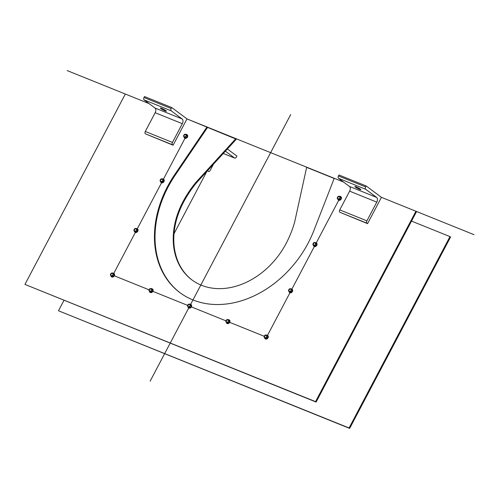 <?xml version="1.0" encoding="UTF-8"?>
<svg xmlns="http://www.w3.org/2000/svg" width="499" height="499" viewBox="0 0 499 499"><rect width="100%" height="100%" fill="white"/><g stroke="black" fill="none" stroke-linecap="round" stroke-linejoin="round"><path stroke-width="0.75" d="M206.817 171.475L174.026 233.669M316.123 402.063L416.503 211.676L415.929 211.252L315.549 401.633L316.123 402.063L24.95 284.418L125.33 94.037L149.089 103.617L125.33 94.037L24.95 284.418L315.549 401.633L24.95 284.418M334.249 178.305L343.543 182.054L334.249 178.305L313.752 230.844L334.249 178.305M415.929 211.252L381.436 197.336L366.135 185.94L365.611 186.925A1.871 1.166 112 0 0 365.705 189.283L376.608 197.404A3.749 2.339 -68 0 1 376.789 202.12L366.902 220.857A1.871 1.166 112 0 0 366.996 223.215L367.57 223.646L381.436 197.336L415.929 211.252L315.549 401.633M207.578 127.407L186.982 118.905L171.675 107.51L171.157 108.495A1.871 1.166 112 0 0 171.244 110.847L182.147 118.968A3.749 2.339 -68 0 1 182.328 123.683L172.448 142.427A1.871 1.166 112 0 0 172.535 144.779L173.109 145.209L186.982 118.905L207.004 126.983L174.631 174.725A96.962 74.781 -53.3 0 0 179.914 292.632A96.962 74.781 -53.3 0 0 313.752 230.844A96.962 74.781 126.7 0 1 192.963 299.949A96.962 74.781 126.7 0 1 174.631 174.725L175.205 175.155L207.578 127.407L236.326 139.196L196.531 182.728L195.957 182.297A89.932 69.361 -53.3 0 0 182.834 201.989A71.195 54.909 -53.3 0 0 191.915 279.908A71.195 54.909 -53.3 0 0 286.039 243.618A89.932 69.361 -53.3 0 0 294.641 222.105L306.654 167.371L334.187 178.474M180.201 292.844A96.962 74.781 126.7 0 1 175.205 175.155M355.419 187.094A3.374 0.424 27.8 0 1 354.876 186.507A3.374 0.424 27.8 0 1 358.064 187.705A3.374 0.424 27.8 0 1 360.846 189.651A3.374 0.424 27.8 0 1 358.669 188.959A3.374 0.424 27.8 0 1 355.419 187.094M366.135 185.94L338.977 174.987L338.453 175.972A1.871 1.166 112 0 0 338.547 178.33L349.45 186.451A3.749 2.339 -68 0 1 349.631 191.161L339.744 209.904A1.871 1.166 112 0 0 339.838 212.262L367.57 223.646M160.959 108.657A3.374 0.424 27.8 0 1 160.422 108.071A3.374 0.424 27.8 0 1 163.603 109.269A3.374 0.424 27.8 0 1 166.385 111.221A3.374 0.424 27.8 0 1 164.215 110.528A3.374 0.424 27.8 0 1 160.959 108.657M171.675 107.51L144.517 96.55L143.993 97.536A1.871 1.166 112 0 0 144.086 99.894L154.989 108.015A3.749 2.339 -68 0 1 155.17 112.73L145.29 131.468A1.871 1.166 112 0 0 145.377 133.826L173.109 145.209M411.538 221.101L449.979 236.607L349.082 427.98L58.483 310.765L63.972 300.354M58.483 310.765L349.656 428.404L450.553 237.037L449.979 236.607M349.656 428.404L349.082 427.98M192.202 280.12A71.195 54.909 126.7 0 1 183.407 202.419A89.932 69.361 126.7 0 1 196.531 182.728M235.753 138.772L195.957 182.297M213.422 164.246L210.135 170.49A1.871 1.166 -68 0 1 208.476 171.513A1.871 1.166 -68 0 1 208.308 171.419L207.734 170.995L208.389 169.754M207.384 170.851L207.734 170.995M227.376 148.989L236.913 156.087L236.389 157.073A1.871 1.166 -68 0 1 234.73 158.096A1.871 1.166 -68 0 1 234.567 158.002L225.386 151.166M189.564 304.527A1.248 0.961 126.7 0 1 189.483 306.48A1.248 0.961 126.7 0 1 187.917 305.85A1.248 0.961 126.7 0 1 189.564 304.527M189.551 304.209A1.497 1.154 126.7 0 1 190.007 304.602A1.497 1.154 126.7 0 1 189.944 305.962A1.497 1.154 126.7 0 1 188.803 306.879A1.497 1.154 126.7 0 1 187.718 306.442A1.497 1.154 126.7 0 1 187.774 305.082A1.497 1.154 126.7 0 1 188.915 304.165A1.497 1.154 126.7 0 1 189.551 304.209M191.023 304.571A2.058 1.591 126.7 0 1 191.123 304.639A2.058 1.591 126.7 0 1 191.167 307.241A2.058 1.591 126.7 0 1 188.666 307.945A2.058 1.591 126.7 0 1 188.572 307.871M189.994 304.247A2.058 1.591 126.7 0 1 190.655 304.34A2.058 1.591 126.7 0 1 190.936 304.496A2.058 1.591 126.7 0 1 190.98 307.097A2.058 1.591 126.7 0 1 188.472 307.802A2.058 1.591 126.7 0 1 187.942 306.823M191.192 305.831L189.695 304.028L188.204 304.346L187.406 305.868L188.092 307.066L188.903 307.671L190.387 307.347L191.192 305.831L189.695 304.028M188.092 307.066L189.576 306.742L190.387 307.347M189.576 306.742L190.381 305.226M290.586 289.183A1.248 0.961 126.7 0 1 290.505 291.135A1.248 0.961 126.7 0 1 288.94 290.505A1.248 0.961 126.7 0 1 290.586 289.183M290.574 288.865A1.497 1.154 126.7 0 1 291.023 289.258A1.497 1.154 126.7 0 1 290.967 290.618A1.497 1.154 126.7 0 1 289.825 291.535A1.497 1.154 126.7 0 1 288.74 291.098A1.497 1.154 126.7 0 1 288.796 289.738A1.497 1.154 126.7 0 1 289.938 288.821A1.497 1.154 126.7 0 1 290.574 288.865M292.046 289.227A2.058 1.591 126.7 0 1 292.146 289.295A2.058 1.591 126.7 0 1 292.189 291.896A2.058 1.591 126.7 0 1 289.682 292.601A2.058 1.591 126.7 0 1 289.588 292.526M291.011 288.909A2.058 1.591 126.7 0 1 291.678 288.996A2.058 1.591 126.7 0 1 291.952 289.152A2.058 1.591 126.7 0 1 291.996 291.753A2.058 1.591 126.7 0 1 289.495 292.458A2.058 1.591 126.7 0 1 288.965 291.478M292.208 290.487L290.711 288.684L289.227 289.002L288.428 290.524L289.114 291.722L289.925 292.327L291.41 292.002L292.208 290.487L290.711 288.684M289.114 291.722L290.599 291.397L291.41 292.002M290.599 291.397L291.397 289.882M266.198 335.434A1.248 0.961 126.7 0 1 266.117 337.393A1.248 0.961 126.7 0 1 264.551 336.763A1.248 0.961 126.7 0 1 266.198 335.434M266.185 335.116A1.497 1.154 126.7 0 1 266.641 335.515A1.497 1.154 126.7 0 1 266.578 336.869A1.497 1.154 126.7 0 1 265.437 337.792A1.497 1.154 126.7 0 1 264.351 337.355A1.497 1.154 126.7 0 1 264.408 335.995A1.497 1.154 126.7 0 1 265.549 335.072A1.497 1.154 126.7 0 1 266.185 335.116M267.657 335.484A2.058 1.591 126.7 0 1 267.757 335.546A2.058 1.591 126.7 0 1 267.801 338.154A2.058 1.591 126.7 0 1 265.3 338.852A2.058 1.591 126.7 0 1 265.206 338.777M266.628 335.16A2.058 1.591 126.7 0 1 267.289 335.253A2.058 1.591 126.7 0 1 267.57 335.409A2.058 1.591 126.7 0 1 267.614 338.01A2.058 1.591 126.7 0 1 265.106 338.715A2.058 1.591 126.7 0 1 264.576 337.729M267.826 336.738L266.329 334.935L264.838 335.259L264.04 336.775L264.726 337.973L265.537 338.578L267.021 338.26L267.826 336.738L266.329 334.935M264.726 337.973L266.21 337.655L267.021 338.26M266.21 337.655L267.015 336.133M227.881 319.978A1.248 0.961 126.7 0 1 227.8 321.936A1.248 0.961 126.7 0 1 226.234 321.306A1.248 0.961 126.7 0 1 227.881 319.978M227.868 319.659A1.497 1.154 126.7 0 1 228.324 320.059A1.497 1.154 126.7 0 1 228.261 321.418A1.497 1.154 126.7 0 1 227.12 322.335A1.497 1.154 126.7 0 1 226.035 321.899A1.497 1.154 126.7 0 1 226.091 320.539A1.497 1.154 126.7 0 1 227.232 319.622A1.497 1.154 126.7 0 1 227.868 319.659M229.34 320.027A2.058 1.591 126.7 0 1 229.44 320.096A2.058 1.591 126.7 0 1 229.484 322.697A2.058 1.591 126.7 0 1 226.983 323.402A2.058 1.591 126.7 0 1 226.889 323.321M228.311 319.703A2.058 1.591 126.7 0 1 228.972 319.797A2.058 1.591 126.7 0 1 229.253 319.953A2.058 1.591 126.7 0 1 229.297 322.554A2.058 1.591 126.7 0 1 226.789 323.258A2.058 1.591 126.7 0 1 226.259 322.279M229.509 321.281L228.012 319.485L226.521 319.803L225.723 321.325L226.409 322.522L227.22 323.121L228.704 322.803L229.509 321.281L228.012 319.485M226.409 322.522L227.893 322.198L228.704 322.803M227.893 322.198L228.698 320.682M151.022 288.977A1.248 0.961 126.7 0 1 150.941 290.936A1.248 0.961 126.7 0 1 149.376 290.306A1.248 0.961 126.7 0 1 151.022 288.977M151.01 288.659A1.497 1.154 126.7 0 1 151.459 289.058A1.497 1.154 126.7 0 1 151.403 290.412A1.497 1.154 126.7 0 1 150.261 291.335A1.497 1.154 126.7 0 1 149.176 290.898A1.497 1.154 126.7 0 1 149.232 289.539A1.497 1.154 126.7 0 1 150.374 288.615A1.497 1.154 126.7 0 1 151.01 288.659M152.482 289.027A2.058 1.591 126.7 0 1 152.582 289.089A2.058 1.591 126.7 0 1 152.625 291.697A2.058 1.591 126.7 0 1 150.118 292.395A2.058 1.591 126.7 0 1 150.031 292.32M151.447 288.703A2.058 1.591 126.7 0 1 152.114 288.796A2.058 1.591 126.7 0 1 152.388 288.952A2.058 1.591 126.7 0 1 152.432 291.553A2.058 1.591 126.7 0 1 149.931 292.258A2.058 1.591 126.7 0 1 149.401 291.279M152.644 290.281L151.147 288.478L149.663 288.802L148.864 290.318L149.55 291.516L150.361 292.121L151.846 291.803L152.644 290.281L151.147 288.478M149.55 291.516L151.035 291.198L151.846 291.803M151.035 291.198L151.833 289.676M112.481 273.433A1.248 0.961 126.7 0 1 112.4 275.386A1.248 0.961 126.7 0 1 110.834 274.756A1.248 0.961 126.7 0 1 112.481 273.433M112.468 273.115A1.497 1.154 126.7 0 1 112.917 273.508A1.497 1.154 126.7 0 1 112.861 274.868A1.497 1.154 126.7 0 1 111.72 275.785A1.497 1.154 126.7 0 1 110.628 275.348A1.497 1.154 126.7 0 1 110.691 273.988A1.497 1.154 126.7 0 1 111.832 273.072A1.497 1.154 126.7 0 1 112.468 273.115M113.94 273.477A2.058 1.591 126.7 0 1 114.04 273.546A2.058 1.591 126.7 0 1 114.084 276.147A2.058 1.591 126.7 0 1 111.576 276.851A2.058 1.591 126.7 0 1 111.483 276.777M112.905 273.159A2.058 1.591 126.7 0 1 113.572 273.246A2.058 1.591 126.7 0 1 113.847 273.402A2.058 1.591 126.7 0 1 113.891 276.003A2.058 1.591 126.7 0 1 111.383 276.708A2.058 1.591 126.7 0 1 110.853 275.729M114.103 274.737L112.606 272.934L111.121 273.259L110.316 274.774L111.003 275.972L111.813 276.577L113.304 276.253L114.103 274.737L112.606 272.934M111.003 275.972L112.493 275.648L113.304 276.253M112.493 275.648L113.292 274.132M135.971 228.879A1.248 0.961 126.7 0 1 135.89 230.831A1.248 0.961 126.7 0 1 134.325 230.201A1.248 0.961 126.7 0 1 135.971 228.879M135.959 228.561A1.497 1.154 126.7 0 1 136.408 228.954A1.497 1.154 126.7 0 1 136.352 230.313A1.497 1.154 126.7 0 1 135.21 231.23A1.497 1.154 126.7 0 1 134.119 230.794A1.497 1.154 126.7 0 1 134.181 229.434A1.497 1.154 126.7 0 1 135.323 228.517A1.497 1.154 126.7 0 1 135.959 228.561M137.431 228.922A2.058 1.591 126.7 0 1 137.531 228.991A2.058 1.591 126.7 0 1 137.574 231.592A2.058 1.591 126.7 0 1 135.067 232.297A2.058 1.591 126.7 0 1 134.973 232.222M136.395 228.604A2.058 1.591 126.7 0 1 137.063 228.692A2.058 1.591 126.7 0 1 137.337 228.848A2.058 1.591 126.7 0 1 137.381 231.449A2.058 1.591 126.7 0 1 134.873 232.154A2.058 1.591 126.7 0 1 134.35 231.174M137.593 230.182L136.096 228.38L134.611 228.704L133.813 230.22L134.499 231.417L135.304 232.023L136.795 231.698L137.593 230.182L136.096 228.38M134.499 231.417L135.984 231.093L136.795 231.698M135.984 231.093L136.782 229.577M162.15 179.228A1.248 0.961 126.7 0 1 162.069 181.181A1.248 0.961 126.7 0 1 160.503 180.551A1.248 0.961 126.7 0 1 162.15 179.228M162.138 178.91A1.497 1.154 126.7 0 1 162.587 179.303A1.497 1.154 126.7 0 1 162.531 180.663A1.497 1.154 126.7 0 1 161.389 181.58A1.497 1.154 126.7 0 1 160.298 181.143A1.497 1.154 126.7 0 1 160.36 179.783A1.497 1.154 126.7 0 1 161.501 178.867A1.497 1.154 126.7 0 1 162.138 178.91M163.61 179.272A2.058 1.591 126.7 0 1 163.709 179.341A2.058 1.591 126.7 0 1 163.753 181.942A2.058 1.591 126.7 0 1 161.246 182.646A2.058 1.591 126.7 0 1 161.152 182.572M162.574 178.954A2.058 1.591 126.7 0 1 163.242 179.041A2.058 1.591 126.7 0 1 163.516 179.197A2.058 1.591 126.7 0 1 163.56 181.798A2.058 1.591 126.7 0 1 161.052 182.503A2.058 1.591 126.7 0 1 160.522 181.524M163.772 180.532L162.275 178.729L160.79 179.047L159.986 180.569L160.672 181.767L161.483 182.372L162.973 182.048L163.772 180.532L162.275 178.729M160.672 181.767L162.163 181.443L162.973 182.048M162.163 181.443L162.961 179.927M185.64 134.674A1.248 0.961 126.7 0 1 185.559 136.626A1.248 0.961 126.7 0 1 183.994 135.996A1.248 0.961 126.7 0 1 185.64 134.674M185.628 134.356A1.497 1.154 126.7 0 1 186.077 134.749A1.497 1.154 126.7 0 1 186.021 136.108A1.497 1.154 126.7 0 1 184.88 137.025A1.497 1.154 126.7 0 1 183.788 136.589A1.497 1.154 126.7 0 1 183.85 135.229A1.497 1.154 126.7 0 1 184.992 134.312A1.497 1.154 126.7 0 1 185.628 134.356M187.1 134.718A2.058 1.591 126.7 0 1 187.2 134.786A2.058 1.591 126.7 0 1 187.244 137.387A2.058 1.591 126.7 0 1 184.736 138.092A2.058 1.591 126.7 0 1 184.642 138.017M186.065 134.399A2.058 1.591 126.7 0 1 186.732 134.487A2.058 1.591 126.7 0 1 187.006 134.643A2.058 1.591 126.7 0 1 187.05 137.244A2.058 1.591 126.7 0 1 184.543 137.949A2.058 1.591 126.7 0 1 184.012 136.969M187.262 135.977L185.765 134.175L184.281 134.493L183.482 136.015L184.168 137.213L184.973 137.818L186.464 137.493L187.262 135.977L185.765 134.175M184.168 137.213L185.653 136.888L186.464 137.493M185.653 136.888L186.451 135.372M339.357 196.675A1.248 0.961 126.7 0 1 339.276 198.633A1.248 0.961 126.7 0 1 337.711 197.997A1.248 0.961 126.7 0 1 339.357 196.675M339.345 196.357A1.497 1.154 126.7 0 1 339.8 196.749A1.497 1.154 126.7 0 1 339.738 198.109A1.497 1.154 126.7 0 1 338.596 199.032A1.497 1.154 126.7 0 1 337.511 198.59A1.497 1.154 126.7 0 1 337.567 197.236A1.497 1.154 126.7 0 1 338.715 196.313A1.497 1.154 126.7 0 1 339.345 196.357M340.817 196.725A2.058 1.591 126.7 0 1 340.917 196.787A2.058 1.591 126.7 0 1 340.96 199.394A2.058 1.591 126.7 0 1 338.459 200.093A2.058 1.591 126.7 0 1 338.366 200.018M339.788 196.4A2.058 1.591 126.7 0 1 340.449 196.494A2.058 1.591 126.7 0 1 340.73 196.643A2.058 1.591 126.7 0 1 340.773 199.251A2.058 1.591 126.7 0 1 338.266 199.949A2.058 1.591 126.7 0 1 337.736 198.97M340.985 197.978L339.488 196.176L337.998 196.5L337.199 198.016L337.885 199.213L338.696 199.818L340.181 199.494L340.985 197.978L339.488 196.176M337.885 199.213L339.37 198.895L340.181 199.494M339.37 198.895L340.175 197.373M314.975 242.926A1.248 0.961 126.7 0 1 314.888 244.884A1.248 0.961 126.7 0 1 313.328 244.254A1.248 0.961 126.7 0 1 314.975 242.926M314.963 242.608A1.497 1.154 126.7 0 1 315.412 243.007A1.497 1.154 126.7 0 1 315.356 244.367A1.497 1.154 126.7 0 1 314.208 245.283A1.497 1.154 126.7 0 1 313.123 244.847A1.497 1.154 126.7 0 1 313.179 243.487A1.497 1.154 126.7 0 1 314.326 242.57A1.497 1.154 126.7 0 1 314.963 242.608M316.435 242.976A2.058 1.591 126.7 0 1 316.534 243.044A2.058 1.591 126.7 0 1 316.578 245.645A2.058 1.591 126.7 0 1 314.071 246.35A2.058 1.591 126.7 0 1 313.977 246.275M315.399 242.651A2.058 1.591 126.7 0 1 316.06 242.745A2.058 1.591 126.7 0 1 316.341 242.901A2.058 1.591 126.7 0 1 316.385 245.502A2.058 1.591 126.7 0 1 313.877 246.207A2.058 1.591 126.7 0 1 313.347 245.227M316.597 244.229L315.1 242.433L313.615 242.751L312.811 244.273L313.497 245.471L314.308 246.069L315.798 245.751L316.597 244.229L315.1 242.433M313.497 245.471L314.988 245.146L315.798 245.751M314.988 245.146L315.786 243.631M113.778 273.358L135.348 232.453M289.963 292.757L267.501 335.359M149.082 289.832L114.302 275.804M229.702 322.348L264.258 336.289M191.385 306.891L225.941 320.832M152.844 291.347L187.624 305.376M161.52 182.802L137.269 228.804M185.017 138.248L163.447 179.153M314.345 246.506L291.884 289.108M338.734 200.249L316.272 242.851M207.004 126.983L174.631 174.725M290.705 114.564L190.649 304.34M188.728 307.989L150.174 381.105M67.209 70.596L149.089 103.617M186.982 118.905L343.543 182.054M381.436 197.336L474.05 234.692M366.996 223.215L339.838 212.262M365.611 186.925L338.453 175.972M365.705 189.283L338.547 178.33M376.608 197.404L349.45 186.451M376.789 202.12L349.631 191.161M366.902 220.857L339.744 209.904M172.535 144.779L145.377 133.826M171.157 108.495L143.993 97.536M171.244 110.847L144.086 99.894M182.147 118.968L154.989 108.015M182.328 123.683L155.17 112.73M172.448 142.427L145.29 131.468M182.834 201.989L183.407 202.419M223.29 153.455L234.567 158.002M223.271 153.474L234.73 158.096"/></g></svg>
